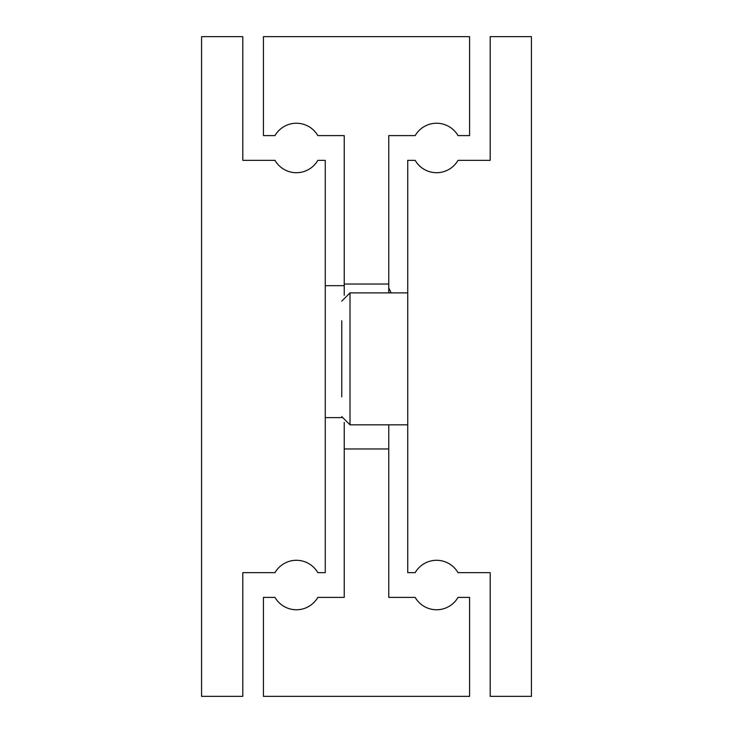 <?xml version="1.0" encoding="UTF-8"?>
<svg xmlns="http://www.w3.org/2000/svg" width="733" height="733" viewBox="0 0 733 733"><rect width="100%" height="100%" fill="white"/><g stroke="black" fill="none" stroke-linecap="round" stroke-linejoin="round"><path stroke-width="1.1" d="M388.765 597.395L388.765 448.962L344.235 448.962L344.235 597.395L317.829 597.395A24.739 24.739 0 0 1 274.985 597.395L263.422 597.395L263.422 696.35L469.578 696.35L469.578 597.395L458.015 597.395A24.739 24.739 0 0 1 415.171 597.395L388.765 597.395M344.235 284.038L388.765 284.038L388.765 135.605L415.171 135.605A24.739 24.739 0 0 1 458.015 135.605L469.578 135.605L469.578 36.65L263.422 36.65L263.422 135.605L274.985 135.605A24.739 24.739 0 0 1 317.829 135.605L344.235 135.605L344.235 295.243M388.765 284.038L388.765 292.888M388.765 424.828L388.765 448.962M344.235 422.474L344.235 448.962M325.269 160.344L325.269 572.656L317.829 572.656A24.739 24.739 0 0 0 274.985 572.656L242.806 572.656L242.806 696.35L201.575 696.35L201.575 36.65L242.806 36.65L242.806 160.344L274.985 160.344A24.739 24.739 0 0 0 317.829 160.344L325.269 160.344M341.761 396.947L341.761 320.77M407.731 160.344L407.731 572.656L415.171 572.656A24.739 24.739 0 0 1 458.015 572.656L490.194 572.656L490.194 696.35L531.425 696.35L531.425 36.65L490.194 36.65L490.194 160.344L458.015 160.344A24.739 24.739 0 0 1 415.171 160.344L407.731 160.344M341.761 301.135L350.007 292.888L350.007 424.828L407.731 424.828M388.765 288.023L391.175 292.888M344.235 285.668L325.269 285.668M341.825 417.608L325.269 417.608M350.007 292.888L407.731 292.888M350.007 424.828L341.761 416.582"/></g></svg>
